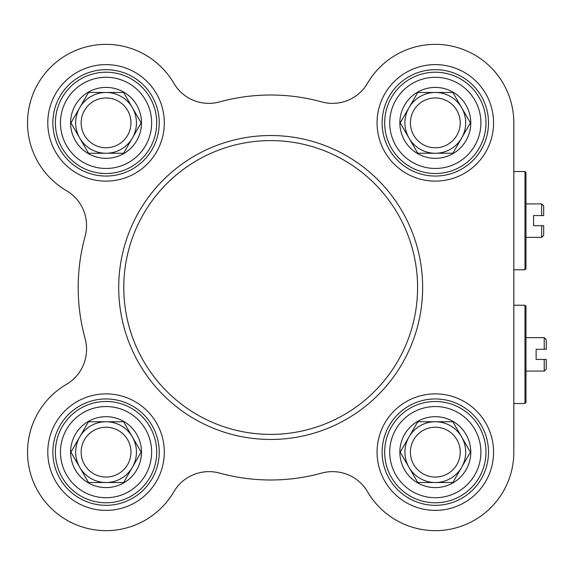 <?xml version="1.0" encoding="UTF-8"?>
<svg xmlns="http://www.w3.org/2000/svg" width="575" height="575" viewBox="0 0 575 575"><rect width="100%" height="100%" fill="white"/><g stroke="black" fill="none" stroke-linecap="round" stroke-linejoin="round"><path stroke-width="0.86" d="M525.988 337.647L544.223 337.647L544.223 349.298L536.116 349.298L536.116 359.433L546.25 359.433L544.223 359.433L544.223 371.083L525.988 371.083M546.25 349.298L544.223 349.298L546.25 349.298L546.25 339.674L544.223 337.647M544.223 371.083L546.25 369.057L546.25 359.433M435.311 477.042A24.905 24.905 0 0 1 410.406 452.13A24.905 24.905 0 0 1 435.311 427.225A24.905 24.905 0 0 1 460.223 452.13A24.905 24.905 0 0 1 435.311 477.042M435.311 482.526A30.396 30.396 0 0 1 408.99 436.935A30.396 30.396 0 0 1 461.639 436.935A30.396 30.396 0 0 1 435.311 482.526L417.766 482.526L400.222 452.13L417.766 421.741L452.863 421.741L470.408 452.13L452.863 482.526L435.311 482.526M435.311 487.593A35.456 35.456 0 0 0 466.023 434.405A35.456 35.456 0 0 0 404.606 434.405A35.456 35.456 0 0 0 435.311 487.593M485.968 452.13A50.658 50.658 0 0 0 409.989 408.264A50.658 50.658 0 0 0 409.989 496.002A50.658 50.658 0 0 0 485.968 452.13M435.311 147.775A24.905 24.905 0 0 1 410.406 122.87A24.905 24.905 0 0 1 435.311 97.958A24.905 24.905 0 0 1 460.223 122.87A24.905 24.905 0 0 1 435.311 147.775M435.311 153.259A30.396 30.396 0 0 1 408.99 107.669A30.396 30.396 0 0 1 461.639 107.669A30.396 30.396 0 0 1 435.311 153.259L417.766 153.259L400.222 122.87L417.766 92.474L452.863 92.474L470.408 122.87L452.863 153.259L435.311 153.259M435.311 158.326A35.456 35.456 0 0 0 466.023 105.139A35.456 35.456 0 0 0 404.606 105.139A35.456 35.456 0 0 0 435.311 158.326M485.968 122.87A50.658 50.658 0 0 0 409.989 78.998A50.658 50.658 0 0 0 409.989 166.736A50.658 50.658 0 0 0 485.968 122.87M106.052 147.775A24.905 24.905 0 0 1 81.147 122.87A24.905 24.905 0 0 1 106.052 97.958A24.905 24.905 0 0 1 130.956 122.87A24.905 24.905 0 0 1 106.052 147.775M106.052 153.259A30.396 30.396 0 0 1 79.731 107.669A30.396 30.396 0 0 1 132.372 107.669A30.396 30.396 0 0 1 106.052 153.259L88.507 153.259L70.955 122.87L88.507 92.474L123.596 92.474L141.148 122.87L123.596 153.259L106.052 153.259M106.052 158.326A35.456 35.456 0 0 0 136.757 105.139A35.456 35.456 0 0 0 75.339 105.139A35.456 35.456 0 0 0 106.052 158.326M156.709 122.87A50.658 50.658 0 0 0 80.723 78.998A50.658 50.658 0 0 0 80.723 166.736A50.658 50.658 0 0 0 156.709 122.87M106.052 477.042A24.905 24.905 0 0 1 81.147 452.13A24.905 24.905 0 0 1 106.052 427.225A24.905 24.905 0 0 1 130.956 452.13A24.905 24.905 0 0 1 106.052 477.042M106.052 482.526A30.396 30.396 0 0 1 79.731 436.935A30.396 30.396 0 0 1 132.372 436.935A30.396 30.396 0 0 1 106.052 482.526L88.507 482.526L70.955 452.13L88.507 421.741L123.596 421.741L141.148 452.13L123.596 482.526L106.052 482.526M106.052 487.593A35.456 35.456 0 0 0 136.757 434.405A35.456 35.456 0 0 0 75.339 434.405A35.456 35.456 0 0 0 106.052 487.593M156.709 452.13A50.658 50.658 0 0 0 80.723 408.264A50.658 50.658 0 0 0 80.723 496.002A50.658 50.658 0 0 0 156.709 452.13M219.6 473.088A192.496 192.496 0 0 0 321.763 473.088A40.523 40.523 0 0 1 367.511 491.726A78.516 78.516 0 0 0 513.827 452.13L513.827 122.87A78.516 78.516 0 0 0 367.511 83.274A40.523 40.523 0 0 1 321.763 101.912A192.496 192.496 0 0 0 219.6 101.912A40.523 40.523 0 0 1 173.851 83.274A78.516 78.516 0 0 0 50.528 67.347A78.516 78.516 0 0 0 66.456 190.67A40.523 40.523 0 0 1 85.093 236.418A192.496 192.496 0 0 0 85.093 338.582A40.523 40.523 0 0 1 66.456 384.33A78.516 78.516 0 0 0 50.528 507.653A78.516 78.516 0 0 0 173.851 491.726A40.523 40.523 0 0 1 219.6 473.088M488.506 122.87A53.188 53.188 0 0 1 408.717 168.928A53.188 53.188 0 0 1 408.717 76.806A53.188 53.188 0 0 1 488.506 122.87M493.566 122.87A58.255 58.255 0 0 0 406.187 72.421A58.255 58.255 0 0 0 406.187 173.319A58.255 58.255 0 0 0 493.566 122.87M488.506 452.13A53.188 53.188 0 0 1 408.717 498.194A53.188 53.188 0 0 1 408.717 406.072A53.188 53.188 0 0 1 488.506 452.13M493.566 452.13A58.255 58.255 0 0 0 406.187 401.681A58.255 58.255 0 0 0 406.187 502.579A58.255 58.255 0 0 0 493.566 452.13M159.239 452.13A53.188 53.188 0 0 1 79.458 498.194A53.188 53.188 0 0 1 79.458 406.072A53.188 53.188 0 0 1 159.239 452.13M164.306 452.13A58.255 58.255 0 0 0 76.921 401.681A58.255 58.255 0 0 0 76.921 502.579A58.255 58.255 0 0 0 164.306 452.13M159.239 122.87A53.188 53.188 0 0 1 79.458 168.928A53.188 53.188 0 0 1 79.458 76.806A53.188 53.188 0 0 1 159.239 122.87M164.306 122.87A58.255 58.255 0 0 0 76.921 72.421A58.255 58.255 0 0 0 76.921 173.319A58.255 58.255 0 0 0 164.306 122.87M422.647 287.5A151.965 151.965 0 0 0 194.702 155.89A151.965 151.965 0 0 0 194.702 419.11A151.965 151.965 0 0 0 422.647 287.5A151.965 151.965 0 0 0 194.702 155.89A151.965 151.965 0 0 0 194.702 419.11A151.965 151.965 0 0 0 422.647 287.5M524.975 354.365L524.975 403.499L525.988 402.486L525.988 306.245L524.975 305.232L524.975 354.365M513.827 157.823L513.827 122.87M321.763 101.912A40.523 40.523 0 0 0 367.511 83.274M525.988 203.917L541.672 203.917L541.672 215.568L533.564 215.568L533.564 225.702L543.691 225.702L541.672 225.702L541.672 237.353L525.988 237.353M543.691 215.568L541.672 215.568L543.691 215.568L543.691 205.943L541.672 203.917M541.672 237.353L543.691 235.326L543.691 225.702M524.975 220.635L524.975 269.768L525.988 268.755L525.988 172.514L524.975 171.501L524.975 220.635M480.901 452.13A45.59 45.59 0 0 1 412.519 491.611A45.59 45.59 0 0 1 412.519 412.649A45.59 45.59 0 0 1 480.901 452.13M480.901 122.87A45.59 45.59 0 0 1 412.519 162.351A45.59 45.59 0 0 1 412.519 83.389A45.59 45.59 0 0 1 480.901 122.87M151.642 122.87A45.59 45.59 0 0 1 83.253 162.351A45.59 45.59 0 0 1 83.253 83.389A45.59 45.59 0 0 1 151.642 122.87M151.642 452.13A45.59 45.59 0 0 1 83.253 491.611A45.59 45.59 0 0 1 83.253 412.649A45.59 45.59 0 0 1 151.642 452.13M417.587 287.5A146.905 146.905 0 0 1 197.232 414.719A146.905 146.905 0 0 1 197.232 160.281A146.905 146.905 0 0 1 417.587 287.5M513.827 403.499L524.975 403.499M513.827 305.232L524.975 305.232M513.827 269.768L524.975 269.768M513.827 171.501L524.975 171.501"/></g></svg>
